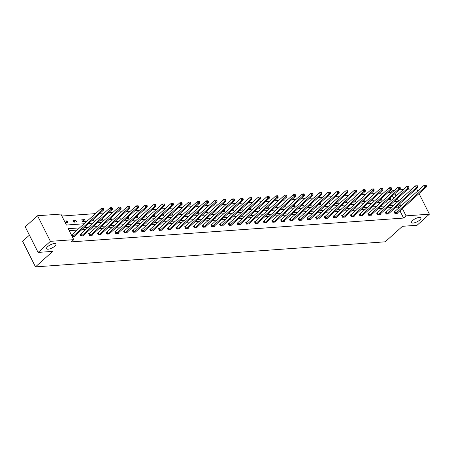 <?xml version="1.0" encoding="UTF-8"?>
<svg xmlns="http://www.w3.org/2000/svg" width="452" height="452" viewBox="0 0 452 452"><rect width="100%" height="100%" fill="white"/><g stroke="black" fill="none" stroke-linecap="round" stroke-linejoin="round"><path stroke-width="0.68" d="M412.67 220.474A5.266 1.774 -26.7 0 1 417.558 217.768A5.266 1.774 -26.7 0 1 420.953 217.853A5.266 1.774 -26.7 0 1 419.829 219.966A5.266 1.774 -26.7 0 1 414.947 222.666A5.266 1.774 -26.7 0 1 411.546 222.587A5.266 1.774 -26.7 0 1 412.67 220.474M47.663 246.634A5.266 1.774 -26.7 0 1 52.551 243.927A5.266 1.774 -26.7 0 1 55.946 244.012A5.266 1.774 -26.7 0 1 54.822 246.12A5.266 1.774 -26.7 0 1 49.94 248.826A5.266 1.774 -26.7 0 1 46.539 248.741A5.266 1.774 -26.7 0 1 47.663 246.634M29.414 235.153L22.6 241.283L35.476 266.878L385.211 241.814L402.455 226.305L417.083 225.26L429.4 214.18L406.049 215.853L402.37 208.541M35.476 266.878L52.72 251.368L38.092 252.419L25.222 226.819L37.539 215.74L60.89 214.067L66.404 225.034L84.27 223.751M391.133 193.315L390.709 192.467L387.895 192.671M383.465 192.987L379.171 193.298M374.742 193.614L370.448 193.919M366.013 194.241L361.724 194.546M357.289 194.863L352.995 195.174M348.565 195.49L344.271 195.795M339.836 196.117L335.548 196.422M331.113 196.739L326.819 197.049M322.389 197.366L318.095 197.671M313.665 197.993L309.371 198.298M304.936 198.614L300.648 198.925M296.213 199.242L291.919 199.547M287.489 199.869L283.195 200.174M278.76 200.49L274.471 200.801M270.036 201.117L265.742 201.422M261.312 201.745L257.018 202.05M252.589 202.366L248.295 202.677M243.86 202.993L239.571 203.298M235.136 203.62L230.842 203.925M226.412 204.242L222.118 204.553M217.683 204.869L213.395 205.174M208.96 205.496L204.666 205.801M200.236 206.118L195.942 206.428M191.507 206.745L187.218 207.05M182.783 207.372L178.495 207.677M174.06 207.993L169.766 208.304M165.336 208.621L161.042 208.926M156.607 209.248L152.318 209.553M147.883 209.869L143.589 210.18M139.159 210.496L134.865 210.802M130.43 211.124L126.142 211.429M121.707 211.745L117.418 212.056M112.983 212.372L108.689 212.683M104.259 212.999L99.965 213.304M95.53 213.621L61.879 216.033M390.709 192.467L393.172 190.252L394.652 190.145M399.088 189.829L403.376 189.524M407.811 189.207L412.105 188.896M416.529 188.586L417.761 191.032M419.027 193.558L429.4 214.18M38.092 252.419L50.409 241.34L37.539 215.74M385.968 212.344L385.341 212.389L386.211 214.118L389.008 213.915L388.81 213.519M368.516 213.593L367.894 213.638L368.764 215.367L371.561 215.169L371.358 214.768M351.068 214.841L350.441 214.886L351.311 216.615L354.108 216.418L353.91 216.016M333.616 216.096L332.994 216.141L333.864 217.87L336.655 217.666L336.457 217.271M316.168 217.344L315.541 217.389L316.411 219.118L319.208 218.921L319.005 218.519M298.716 218.593L298.088 218.638L298.958 220.367L301.755 220.169L301.557 219.768M281.268 219.847L280.641 219.892L281.511 221.621L284.308 221.418L284.105 221.022M263.815 221.096L263.188 221.141L264.058 222.87L266.855 222.672L266.657 222.271M246.363 222.344L245.741 222.39L246.611 224.124L249.408 223.921L249.205 223.525M228.915 223.599L228.288 223.644L229.158 225.373L231.955 225.169L231.757 224.774M211.463 224.847L210.835 224.893L211.705 226.621L214.502 226.424L214.304 226.023M194.015 226.096L193.388 226.141L194.258 227.876L197.055 227.672L196.852 227.277M176.562 227.35L175.935 227.396L176.805 229.124L179.602 228.921L179.404 228.526M159.11 228.599L158.488 228.644L159.358 230.373L162.155 230.175L161.952 229.774M141.662 229.853L141.035 229.893L141.905 231.627L144.702 231.424L144.504 231.028M124.21 231.102L123.588 231.147L124.458 232.876L127.255 232.673L127.052 232.277M106.762 232.351L106.135 232.396L107.005 234.125L109.802 233.927L109.599 233.526M89.31 233.605L88.682 233.644L89.552 235.379L92.349 235.176L92.151 234.78M71.359 234.887L71.862 234.854M74.699 236.029L74.902 236.424L72.23 236.616M398.636 208.231L398.071 207.101L395.76 207.27M391.325 207.587L387.031 207.892M382.601 208.214L378.307 208.519M373.872 208.835L369.583 209.146M365.148 209.462L360.854 209.768M356.425 210.09L352.131 210.395M347.701 210.711L343.407 211.022M338.972 211.338L334.683 211.643M330.248 211.965L325.954 212.27M321.525 212.587L317.231 212.898M312.795 213.214L308.507 213.519M304.072 213.841L299.778 214.146M295.348 214.463L291.054 214.773M286.624 215.09L282.33 215.395M277.895 215.717L273.607 216.022M269.172 216.338L264.878 216.649M260.448 216.966L256.154 217.271M251.719 217.593L247.43 217.898M242.995 218.214L238.701 218.525M234.272 218.841L229.978 219.147M225.542 219.469L221.254 219.774M216.819 220.09L212.53 220.401M208.095 220.717L203.801 221.022M199.372 221.344L195.078 221.649M190.642 221.966L186.354 222.277M181.919 222.593L177.625 222.898M173.195 223.22L168.901 223.525M164.466 223.842L160.177 224.152M155.742 224.469L151.454 224.774M147.019 225.096L142.725 225.401M138.295 225.717L134.001 226.028M129.566 226.345L125.277 226.65M120.842 226.972L116.548 227.277M112.119 227.593L107.825 227.904M103.389 228.22L99.101 228.526M94.666 228.848L90.377 229.153M85.942 229.469L81.648 229.78M77.219 230.096L69.235 230.667M79.682 227.881L68.246 228.701L73.761 239.667L71.297 241.882L403.585 218.067L399.907 210.756M80.586 234.226L79.959 234.272L80.829 236L83.626 235.803L83.428 235.402M98.033 232.978L97.412 233.023L98.282 234.752L101.078 234.548L100.875 234.153M115.486 231.729L114.859 231.769L115.729 233.503L118.526 233.3L118.328 232.904M132.939 230.475L132.312 230.52L133.182 232.249L135.979 232.051L135.775 231.65M150.386 229.226L149.759 229.271L150.629 231L153.426 230.797L153.228 230.401M167.839 227.972L167.212 228.017L168.082 229.752L170.879 229.548L170.681 229.153M185.286 226.723L184.665 226.768L185.535 228.497L188.331 228.3L188.128 227.898M202.739 225.475L202.112 225.52L202.982 227.249L205.779 227.045L205.581 226.65M220.192 224.22L219.565 224.265L220.435 226L223.231 225.797L223.028 225.401M237.639 222.972L237.012 223.017L237.882 224.746L240.679 224.548L240.481 224.147M255.092 221.723L254.465 221.768L255.335 223.497L258.132 223.294L257.928 222.898M272.539 220.469L271.918 220.514L272.782 222.248L275.579 222.045L275.381 221.649M289.992 219.22L289.365 219.265L290.235 220.994L293.032 220.796L292.834 220.395M307.439 217.971L306.818 218.017L307.688 219.745L310.484 219.542L310.281 219.147M324.892 216.717L324.265 216.762L325.135 218.491L327.932 218.293L327.734 217.892M342.345 215.468L341.718 215.514L342.588 217.242L345.384 217.045L345.181 216.644M359.792 214.22L359.165 214.265L360.035 215.994L362.832 215.79L362.634 215.395M377.245 212.965L376.618 213.011L377.488 214.74L380.285 214.542L380.081 214.141M394.692 211.717L394.071 211.762L394.941 213.491L397.732 213.293L397.534 212.892M403.585 218.067L406.049 215.853M73.761 239.667L50.409 241.34M401.099 206.016L400.534 204.886L398.223 205.05M398.602 201.044L397.37 198.597M396.099 196.072L394.867 193.625M393.596 191.094L393.172 190.252M88.705 223.435L92.993 223.13M97.429 222.808L101.723 222.503M106.152 222.186L110.446 221.875M114.876 221.559L119.17 221.254M123.605 220.932L127.893 220.627M132.329 220.31L136.623 220M141.052 219.683L145.346 219.378M149.781 219.056L154.07 218.751M158.505 218.435L162.799 218.124M167.229 217.807L171.523 217.502M175.952 217.18L180.246 216.875M184.682 216.559L188.97 216.248M193.405 215.932L197.699 215.627M202.129 215.305L206.423 214.999M210.858 214.683L215.146 214.372M219.582 214.056L223.876 213.745M228.305 213.429L232.599 213.124M237.034 212.807L241.323 212.496M245.758 212.18L250.046 211.869M254.482 211.553L258.776 211.248M263.205 210.931L267.499 210.621M271.934 210.304L276.223 209.994M280.658 209.677L284.952 209.372M289.382 209.056L293.676 208.745M298.111 208.428L302.399 208.118M306.835 207.801L311.123 207.496M315.558 207.18L319.852 206.869M324.282 206.553L328.576 206.242M333.011 205.926L337.299 205.62M341.735 205.304L346.029 204.993M350.458 204.677L354.752 204.366M359.187 204.05L363.476 203.745M367.911 203.428L372.199 203.117M376.635 202.801L380.929 202.49M385.358 202.174L389.652 201.869M394.087 201.547L398.376 201.242M393.788 205.372L389.494 205.677M385.064 205.993L380.77 206.304M376.335 206.62L372.047 206.926M367.612 207.248L363.318 207.553M358.888 207.869L354.594 208.18M350.164 208.496L345.87 208.801M341.435 209.123L337.147 209.429M332.712 209.745L328.418 210.056M323.988 210.372L319.694 210.683M315.259 210.999L310.97 211.304M306.535 211.621L302.241 211.931M297.811 212.248L293.517 212.559M289.088 212.875L284.794 213.18M280.359 213.497L276.07 213.807M271.635 214.124L267.341 214.434M262.911 214.751L258.617 215.056M254.182 215.372L249.894 215.683M245.459 215.999L241.165 216.31M236.735 216.627L232.441 216.932M228.011 217.248L223.717 217.559M219.282 217.875L214.994 218.186M210.559 218.502L206.265 218.808M201.835 219.124L197.541 219.435M193.106 219.751L188.817 220.062M184.382 220.378L180.088 220.683M175.658 221L171.364 221.31M166.929 221.627L162.641 221.938M158.206 222.254L153.917 222.559M149.482 222.876L145.188 223.186M140.758 223.503L136.464 223.813M132.029 224.13L127.741 224.435M123.306 224.757L119.012 225.062M114.582 225.378L110.288 225.689M105.853 226.006L101.564 226.311M97.129 226.633L92.841 226.938M88.406 227.254L84.112 227.565M395.234 201.468L394.907 200.812M393.635 198.287L392.404 195.84M390.031 197.976L390.777 199.451L388.178 199.637M381.307 198.597L382.047 200.078L379.454 200.264M372.578 199.225L373.324 200.705L370.73 200.891M363.854 199.852L364.6 201.332L362.001 201.513M355.131 200.473L355.877 201.954L353.278 202.14M346.407 201.1L347.147 202.581L344.554 202.767M337.678 201.728L338.424 203.208L335.83 203.389M328.954 202.349L329.7 203.829L327.101 204.016M320.231 202.976L320.971 204.457L318.377 204.643M311.501 203.603L312.247 205.084L309.654 205.264M302.778 204.225L303.524 205.705L300.925 205.892M294.054 204.852L294.8 206.332L292.201 206.519M285.331 205.479L286.071 206.959L283.477 207.14M276.601 206.101L277.347 207.581L274.754 207.767M267.878 206.728L268.624 208.208L266.025 208.395M259.154 207.355L259.894 208.835L257.301 209.016M250.425 207.976L251.171 209.457L248.577 209.643M241.701 208.604L242.447 210.084L239.848 210.27M232.978 209.231L233.724 210.711L231.125 210.898M224.254 209.852L224.994 211.333L222.401 211.519M215.525 210.479L216.271 211.96L213.677 212.146M206.801 211.107L207.547 212.587L204.948 212.773M198.078 211.728L198.818 213.208L196.224 213.395M189.348 212.355L190.094 213.836L187.501 214.022M180.625 212.982L181.371 214.463L178.772 214.649M171.901 213.604L172.641 215.084L170.048 215.271M163.178 214.231L163.918 215.711L161.324 215.898M154.448 214.858L155.194 216.338L152.601 216.525M145.725 215.485L146.471 216.96L143.872 217.146M137.001 216.107L137.741 217.587L135.148 217.774M128.272 216.734L129.018 218.214L126.424 218.401M119.548 217.361L120.294 218.836L117.695 219.022M110.825 217.983L111.565 219.463L108.972 219.649M102.101 218.61L102.841 220.09L100.248 220.277M93.372 219.237L94.118 220.712L91.524 220.898M85.394 221.339L82.597 221.536L81.727 219.808L84.524 219.61L85.394 221.339M76.665 221.966L73.868 222.164L72.998 220.435L75.795 220.237L76.665 221.966M64.399 221.051L67.071 220.858L67.941 222.587L65.269 222.779M398.071 207.101L400.534 204.886M65.167 222.576L67.071 220.858M73.8 222.028L75.795 220.237M82.53 221.401L84.524 219.61M72.732 236.582L102.225 210.112L103.627 210.01L74.275 236.469M71.467 235.102L101.355 208.383L103.237 208.253L102.677 208.299L103.028 208.988L103.587 208.948L103.237 208.253M103.028 208.988L102.225 210.112L101.355 208.383L102.677 208.299M103.627 210.01L103.587 208.948M81.456 235.955L110.955 209.485L112.35 209.389L82.998 235.848M80.094 234.543L110.085 207.756L111.966 207.632L111.407 207.671L111.751 208.361L112.311 208.321L111.966 207.632M111.751 208.361L110.955 209.485L110.085 207.756L111.407 207.671M112.35 209.389L112.311 208.321M90.18 235.334L119.678 208.864L121.079 208.762L91.728 235.221M88.818 233.916L118.808 207.135L120.69 207.005L120.13 207.044L120.475 207.739L121.034 207.7L120.69 207.005M120.475 207.739L119.678 208.864L118.808 207.135L120.13 207.044M121.079 208.762L121.034 207.7M98.903 234.707L128.402 208.236L129.803 208.135L100.451 234.594M97.547 233.288L127.532 206.507L129.413 206.378L128.854 206.423L129.204 207.112L129.764 207.072L129.413 206.378M129.204 207.112L128.402 208.236L127.532 206.507L128.854 206.423M129.803 208.135L129.764 207.072M107.632 234.079L137.131 207.609L138.527 207.513L109.175 233.972M106.271 232.667L136.261 205.88L138.137 205.756L137.577 205.796L137.928 206.485L138.487 206.445L138.137 205.756M137.928 206.485L137.131 207.609L136.261 205.88L137.577 205.796M138.527 207.513L138.487 206.445M116.356 233.458L145.855 206.988L147.25 206.886L117.904 233.345M114.994 232.04L144.985 205.259L146.866 205.129L146.307 205.168L146.651 205.863L147.211 205.824L146.866 205.129M146.651 205.863L145.855 206.988L144.985 205.259L146.307 205.168M147.25 206.886L147.211 205.824M125.08 232.831L154.578 206.361L155.98 206.259L126.628 232.718M123.724 231.413L153.708 204.632L155.59 204.502L155.03 204.541L155.381 205.236L155.94 205.197L155.59 204.502M155.381 205.236L154.578 206.361L153.708 204.632L155.03 204.541M155.98 206.259L155.94 205.197M133.809 232.204L163.302 205.733L164.703 205.637L135.351 232.096M132.447 230.791L162.437 204.005L164.313 203.88L163.754 203.92L164.104 204.609L164.664 204.57L164.313 203.88M164.104 204.609L163.302 205.733L162.437 204.005L163.754 203.92M164.703 205.637L164.664 204.57M142.533 231.582L172.031 205.112L173.427 205.01L144.075 231.469M141.171 230.164L171.161 203.383L173.043 203.253L172.483 203.293L172.828 203.988L173.387 203.948L173.043 203.253M172.828 203.988L172.031 205.112L171.161 203.383L172.483 203.293M173.427 205.01L173.387 203.948M151.256 230.955L180.755 204.485L182.156 204.383L152.804 230.842M149.894 229.537L179.885 202.756L181.766 202.626L181.207 202.665L181.551 203.36L182.111 203.321L181.766 202.626M181.551 203.36L180.755 204.485L179.885 202.756L181.207 202.665M182.156 204.383L182.111 203.321M159.98 230.328L189.478 203.858L190.88 203.762L161.528 230.221M158.624 228.915L188.608 202.129L190.49 202.004L189.93 202.044L190.281 202.733L190.84 202.694L190.49 202.004M190.281 202.733L189.478 203.858L188.608 202.129L189.93 202.044M190.88 203.762L190.84 202.694M168.709 229.706L198.208 203.236L199.603 203.134L170.251 229.593M167.347 228.288L197.338 201.507L199.213 201.377L198.654 201.417L199.004 202.112L199.564 202.072L199.213 201.377M199.004 202.112L198.208 203.236L197.338 201.507L198.654 201.417M199.603 203.134L199.564 202.072M177.433 229.079L206.931 202.609L208.327 202.507L178.981 228.966M176.071 227.661L206.061 200.88L207.943 200.75L207.383 200.79L207.728 201.485L208.287 201.445L207.943 200.75M207.728 201.485L206.931 202.609L206.061 200.88L207.383 200.79M208.327 202.507L208.287 201.445M186.156 228.452L215.655 201.982L217.056 201.886L187.704 228.345M184.8 227.04L214.785 200.253L216.666 200.129L216.107 200.168L216.457 200.857L217.016 200.818L216.666 200.129M216.457 200.857L215.655 201.982L214.785 200.253L216.107 200.168M217.056 201.886L217.016 200.818M194.885 227.831L224.384 201.36L225.78 201.259L196.428 227.718M193.524 226.412L223.514 199.631L225.39 199.501L224.83 199.541L225.181 200.236L225.74 200.191L225.39 199.501M225.181 200.236L224.384 201.36L223.514 199.631L224.83 199.541M225.78 201.259L225.74 200.191M203.609 227.203L233.108 200.733L234.503 200.631L205.151 227.09M202.247 225.785L232.238 199.004L234.119 198.874L233.56 198.914L233.904 199.609L234.464 199.569L234.119 198.874M233.904 199.609L233.108 200.733L232.238 199.004L233.56 198.914M234.503 200.631L234.464 199.569M212.333 226.576L241.831 200.106L243.232 200.01L213.881 226.469M210.971 225.164L240.961 198.377L242.843 198.253L242.283 198.292L242.634 198.982L243.187 198.942L242.843 198.253M242.634 198.982L241.831 200.106L240.961 198.377L242.283 198.292M243.232 200.01L243.187 198.942M221.056 225.955L250.555 199.485L251.956 199.383L222.604 225.842M219.7 224.537L249.685 197.756L251.566 197.626L251.007 197.665L251.357 198.36L251.917 198.315L251.566 197.626M251.357 198.36L250.555 199.485L249.685 197.756L251.007 197.665M251.956 199.383L251.917 198.315M229.785 225.328L259.284 198.857L260.68 198.756L231.328 225.215M228.424 223.909L258.414 197.128L260.29 196.999L259.73 197.038L260.081 197.733L260.64 197.693L260.29 196.999M260.081 197.733L259.284 198.857L258.414 197.128L259.73 197.038M260.68 198.756L260.64 197.693M238.509 224.7L268.008 198.23L269.403 198.134L240.057 224.593M237.147 223.288L267.138 196.501L269.019 196.377L268.46 196.417L268.804 197.106L269.364 197.066L269.019 196.377M268.804 197.106L268.008 198.23L267.138 196.501L268.46 196.417M269.403 198.134L269.364 197.066M247.233 224.079L276.731 197.609L278.133 197.507L248.781 223.966M245.877 222.661L275.861 195.88L277.743 195.75L277.183 195.789L277.534 196.484L278.093 196.439L277.743 195.75M277.534 196.484L276.731 197.609L275.861 195.88L277.183 195.789M278.133 197.507L278.093 196.439M255.962 223.452L285.461 196.982L286.856 196.88L257.504 223.339M254.6 222.034L284.59 195.253L286.466 195.123L285.907 195.162L286.257 195.857L286.817 195.818L286.466 195.123M286.257 195.857L285.461 196.982L284.59 195.253L285.907 195.162M286.856 196.88L286.817 195.818M264.686 222.825L294.184 196.354L295.58 196.258L266.228 222.717M263.324 221.412L293.314 194.626L295.196 194.501L294.636 194.541L294.981 195.23L295.54 195.191L295.196 194.501M294.981 195.23L294.184 196.354L293.314 194.626L294.636 194.541M295.58 196.258L295.54 195.191M273.409 222.203L302.908 195.733L304.309 195.631L274.957 222.09M272.047 220.785L302.038 194.004L303.919 193.874L303.36 193.914L303.71 194.609L304.269 194.563L303.919 193.874M303.71 194.609L302.908 195.733L302.038 194.004L303.36 193.914M304.309 195.631L304.269 194.563M282.138 221.576L311.631 195.106L313.033 195.004L283.681 221.463M280.777 220.158L310.761 193.377L312.643 193.247L312.083 193.286L312.434 193.981L312.993 193.942L312.643 193.247M312.434 193.981L311.631 195.106L310.761 193.377L312.083 193.286M313.033 195.004L312.993 193.942M290.862 220.949L320.361 194.479L321.756 194.383L292.404 220.842M289.5 219.536L319.491 192.75L321.372 192.625L320.813 192.665L321.157 193.354L321.717 193.315L321.372 192.625M321.157 193.354L320.361 194.479L319.491 192.75L320.813 192.665M321.756 194.383L321.717 193.315M299.586 220.327L329.084 193.857L330.48 193.755L301.134 220.214M298.224 218.909L328.214 192.123L330.096 191.998L329.536 192.038L329.881 192.733L330.44 192.688L330.096 191.998M329.881 192.733L329.084 193.857L328.214 192.123L329.536 192.038M330.48 193.755L330.44 192.688M308.309 219.7L337.808 193.23L339.209 193.128L309.857 219.587M306.953 218.282L336.938 191.501L338.819 191.371L338.26 191.411L338.61 192.106L339.169 192.066L338.819 191.371M338.61 192.106L337.808 193.23L336.938 191.501L338.26 191.411M339.209 193.128L339.169 192.066M317.038 219.073L346.537 192.603L347.933 192.507L318.581 218.966M315.677 217.661L345.667 190.874L347.543 190.75L346.983 190.789L347.334 191.478L347.893 191.439L347.543 190.75M347.334 191.478L346.537 192.603L345.667 190.874L346.983 190.789M347.933 192.507L347.893 191.439M325.762 218.452L355.261 191.981L356.656 191.88L327.304 218.339M324.4 217.033L354.391 190.247L356.272 190.122L355.713 190.162L356.057 190.851L356.617 190.812L356.272 190.122M356.057 190.851L355.261 191.981L354.391 190.247L355.713 190.162M356.656 191.88L356.617 190.812M334.486 217.824L363.984 191.354L365.385 191.252L336.034 217.711M333.124 216.406L363.114 189.625L364.996 189.495L364.436 189.535L364.787 190.23L365.346 190.19L364.996 189.495M364.787 190.23L363.984 191.354L363.114 189.625L364.436 189.535M365.385 191.252L365.346 190.19M343.215 217.197L372.708 190.727L374.109 190.631L344.757 217.09M341.853 215.785L371.838 188.998L373.719 188.874L373.16 188.913L373.51 189.603L374.07 189.563L373.719 188.874M373.51 189.603L372.708 190.727L371.838 188.998L373.16 188.913M374.109 190.631L374.07 189.563M351.938 216.576L381.437 190.106L382.833 190.004L353.481 216.463M350.577 215.158L380.567 188.371L382.448 188.247L381.889 188.286L382.234 188.976L382.793 188.936L382.448 188.247M382.234 188.976L381.437 190.106L380.567 188.371L381.889 188.286M382.833 190.004L382.793 188.936M360.662 215.949L390.161 189.478L391.556 189.377L362.21 215.836M359.3 214.53L389.291 187.749L391.172 187.62L390.613 187.659L390.957 188.354L391.517 188.314L391.172 187.62M390.957 188.354L390.161 189.478L389.291 187.749L390.613 187.659M391.556 189.377L391.517 188.314M369.386 215.321L398.884 188.851L400.286 188.755L370.934 215.214M368.03 213.909L398.014 187.122L399.896 186.998L399.336 187.038L399.687 187.727L400.246 187.687L399.896 186.998M399.687 187.727L398.884 188.851L398.014 187.122L399.336 187.038M400.286 188.755L400.246 187.687M378.115 214.7L407.614 188.23L409.009 188.128L379.657 214.587M376.753 213.282L406.743 186.495L408.619 186.371L408.06 186.41L408.41 187.1L408.97 187.06L408.619 186.371M408.41 187.1L407.614 188.23L406.743 186.495L408.06 186.41M409.009 188.128L408.97 187.06M386.839 214.073L416.337 187.603L417.733 187.501L388.381 213.96M385.477 212.655L415.467 185.874L417.349 185.744L416.789 185.783L417.134 186.478L417.693 186.439L417.349 185.744M417.134 186.478L416.337 187.603L415.467 185.874L416.789 185.783M417.733 187.501L417.693 186.439M395.562 213.446L425.061 186.975L426.462 186.879L397.11 213.338M394.2 212.033L424.191 185.247L426.072 185.122L425.513 185.162L425.863 185.851L426.422 185.812L426.072 185.122M425.863 185.851L425.061 186.975L424.191 185.247L425.513 185.162M426.462 186.879L426.422 185.812M72.834 236.515L71.964 234.786M73.06 236.345L72.19 234.616M81.563 235.887L80.693 234.159M81.784 235.724L80.914 233.989M90.287 235.266L89.417 233.537M90.513 235.096L89.643 233.368M99.011 234.639L98.14 232.91M99.237 234.469L98.366 232.74M107.734 234.012L106.864 232.283M107.96 233.848L107.09 232.113M116.463 233.39L115.593 231.661M116.684 233.221L115.814 231.492M125.187 232.763L124.317 231.034M125.413 232.594L124.543 230.865M133.911 232.136L133.041 230.407M134.137 231.972L133.267 230.237M142.64 231.514L141.77 229.785M142.86 231.345L141.99 229.616M151.363 230.887L150.493 229.158M151.589 230.718L150.719 228.989M160.087 230.26L159.217 228.531M160.313 230.096L159.443 228.362M168.811 229.639L167.941 227.91M169.037 229.469L168.167 227.74M177.54 229.011L176.67 227.283M177.76 228.842L176.89 227.113M186.264 228.384L185.393 226.655M186.49 228.22L185.619 226.486M194.987 227.763L194.117 226.034M195.213 227.593L194.343 225.864M203.716 227.136L202.846 225.407M203.937 226.966L203.067 225.237M212.44 226.508L211.57 224.78M212.666 226.345L211.796 224.61M221.164 225.887L220.293 224.158M221.39 225.717L220.519 223.989M229.887 225.26L229.017 223.531M230.113 225.09L229.243 223.361M238.616 224.633L237.746 222.904M238.837 224.469L237.967 222.734M247.34 224.011L246.47 222.282M247.566 223.842L246.696 222.113M256.064 223.384L255.194 221.655M256.29 223.215L255.42 221.486M264.793 222.757L263.923 221.028M265.013 222.593L264.143 220.858M273.517 222.135L272.646 220.406M273.742 221.966L272.872 220.237M282.24 221.508L281.37 219.779M282.466 221.339L281.596 219.61M290.964 220.881L290.094 219.152M291.19 220.717L290.32 218.983M299.693 220.26L298.823 218.525M299.913 220.09L299.043 218.361M308.417 219.632L307.546 217.904M308.643 219.463L307.772 217.734M317.14 219.005L316.27 217.276M317.366 218.836L316.496 217.107M325.869 218.384L324.999 216.649M326.09 218.214L325.22 216.485M334.593 217.757L333.723 216.028M334.819 217.587L333.949 215.858M343.317 217.129L342.446 215.401M343.543 216.96L342.672 215.231M352.04 216.508L351.17 214.773M352.266 216.338L351.396 214.61M360.769 215.881L359.899 214.152M360.99 215.711L360.12 213.982M369.493 215.254L368.623 213.525M369.719 215.084L368.849 213.355M378.217 214.632L377.347 212.898M378.443 214.463L377.573 212.734M386.946 214.005L386.076 212.276M387.166 213.836L386.296 212.107M395.669 213.378L394.799 211.649M395.895 213.208L395.025 211.479"/></g></svg>
